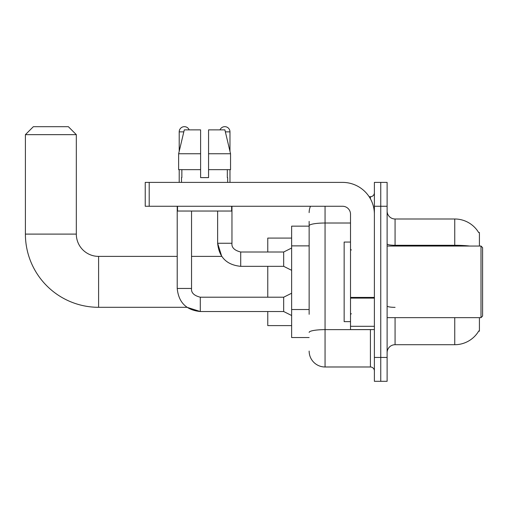 <?xml version="1.0" encoding="UTF-8"?>
<svg xmlns="http://www.w3.org/2000/svg" width="508" height="508" viewBox="0 0 508 508"><rect width="100%" height="100%" fill="white"/><g stroke="black" fill="none" stroke-linecap="round" stroke-linejoin="round"><path stroke-width="0.76" d="M479.419 246.043L479.419 232.518L478.638 232.518M479.419 317.652L479.419 331.184L478.777 330.943A27.851 27.851 0 0 1 454.749 344.71A27.851 27.851 0 0 0 478.638 331.184M309.143 241.103L309.143 221.38L309.143 226.149L291.636 226.149L291.636 337.547L309.143 337.547M395.072 317.652L395.072 344.71A7.957 7.957 0 0 0 387.115 352.666A7.957 7.957 0 0 1 395.072 344.71L454.749 344.71L454.749 317.652M380.752 357.441L380.752 381.311L387.115 381.311L387.115 357.441L380.752 357.441L380.752 381.311L374.39 381.311L374.39 357.441L380.752 357.441L380.752 206.261L380.752 357.441M374.39 357.441L374.39 182.391L380.752 182.391L380.752 206.261L380.752 182.391L387.115 182.391L387.115 357.441M469.671 246.043A27.851 4.839 180 0 0 454.749 245.288L454.749 218.992A27.851 27.851 0 0 1 478.695 232.613A27.851 27.851 0 0 0 454.749 218.992L395.072 218.992A7.957 7.957 0 0 1 387.115 211.036A7.957 7.957 0 0 0 395.072 218.992L395.072 246.043M309.143 314.306L309.143 221.38M325.056 206.261L325.056 366.986L370.408 366.986L370.408 329.59M369.138 196.71L370.408 196.71A3.981 3.981 0 0 0 374.39 192.735M374.39 370.967A3.981 3.981 0 0 0 370.408 366.986M309.143 212.623A15.913 15.913 0 0 1 310.471 206.261M325.056 366.986A15.913 15.913 0 0 1 309.143 351.072M208.566 177.616L200.609 177.616L208.566 177.616L200.609 177.616L208.566 177.616L208.566 129.87L224.892 129.87L230.543 153.746L230.543 169.659L208.566 169.659M220.021 129.87A5.169 5.169 0 0 1 229.972 131.864L229.972 151.321L230.543 153.746L208.566 153.746M200.609 153.746L200.609 169.659L200.609 153.746L200.609 169.659L178.632 169.659L178.632 153.746L184.283 129.87L200.609 129.87L200.609 153.746L178.632 153.746L179.203 151.321L179.203 131.864L183.813 131.864M291.636 293.23L283.68 297.205L283.68 311.531L200.292 311.531L186.995 307.308L98.603 307.308A73.203 73.203 0 0 1 25.4 234.105L25.4 134.645L33.357 126.689L68.364 126.689L76.321 134.645L25.4 134.645M98.603 307.308L98.603 256.388A22.282 22.282 0 0 1 76.321 234.105L76.321 134.645M267.767 266.332L267.767 297.205M267.767 311.531L267.767 325.609L291.636 325.609M291.636 238.087L267.767 238.087L267.767 252.012M179.203 131.864A5.169 5.169 0 0 1 189.154 129.87M177.216 206.261L177.216 288.455L191.541 288.455L191.541 211.036M179.203 169.659L179.203 182.391M291.636 270.313L283.68 266.332L283.68 252.012L291.636 248.031M217.64 211.036L217.64 243.256L231.959 243.256L231.959 206.261M229.972 169.659L229.972 182.391M374.39 329.59L350.514 329.59L350.514 297.415L374.39 297.415L374.39 214.217A31.826 31.826 0 0 0 342.557 182.391L149.206 182.391L149.206 206.261L342.557 206.261A7.957 7.957 0 0 1 350.514 214.217L350.514 297.415M149.206 206.261L145.231 206.261L145.231 182.391L149.206 182.391M181.515 177.616L181.858 177.616L181.515 177.616L181.515 182.391M227.66 177.616L227.317 177.616L227.66 177.616L227.66 182.391M227.317 169.659L227.317 177.616M200.609 169.659L200.609 177.616M181.858 177.616L181.858 169.659M177.533 206.261L177.533 211.036L231.642 211.036L231.642 206.261M230.543 169.659L230.543 153.746L224.892 129.87M184.283 129.87L178.632 153.746M481.006 246.043L482.6 247.637L482.6 316.065L481.006 317.652L481.006 246.043L387.115 246.043M350.514 242.062L344.151 242.062L344.151 321.634L350.514 321.634M309.143 245.878L291.636 245.878M309.143 309.531L291.636 309.531M454.749 246.043L454.749 245.288L395.072 245.288A7.957 1.384 -0 0 1 387.115 243.91M387.115 206.261L374.39 206.261M395.072 307.353A7.957 1.384 0 0 1 387.115 305.975M371.793 329.59A3.981 0.692 0 0 1 370.408 329.635L325.056 329.635A15.913 2.762 180 0 0 309.143 332.397M309.143 225.774A15.913 2.762 180 0 1 325.056 223.012L350.514 223.012M370.408 198.806L370.408 196.71M25.4 234.105L76.321 234.105M177.216 288.455C178.6 302.451 186.29 310.147 200.292 311.531L200.292 297.205C193.973 295.618 191.059 292.697 191.541 288.455M283.68 266.332L240.709 266.332L240.709 252.012C234.398 250.419 231.477 247.504 231.959 243.256C231.477 247.504 234.398 250.419 240.709 252.012L283.68 252.012M225.361 131.864L229.972 131.864M374.39 298.107L350.514 298.107M350.514 326.301L374.39 326.301M240.709 266.332C226.714 264.947 219.018 257.258 217.64 243.256L221.736 256.388L191.541 256.388M177.216 256.388L98.603 256.388M283.68 311.531L291.636 315.506M283.68 297.205L200.292 297.205M387.115 317.652L481.006 317.652M351.314 250.019L350.514 249.225M351.314 313.677L350.514 314.471"/></g></svg>
